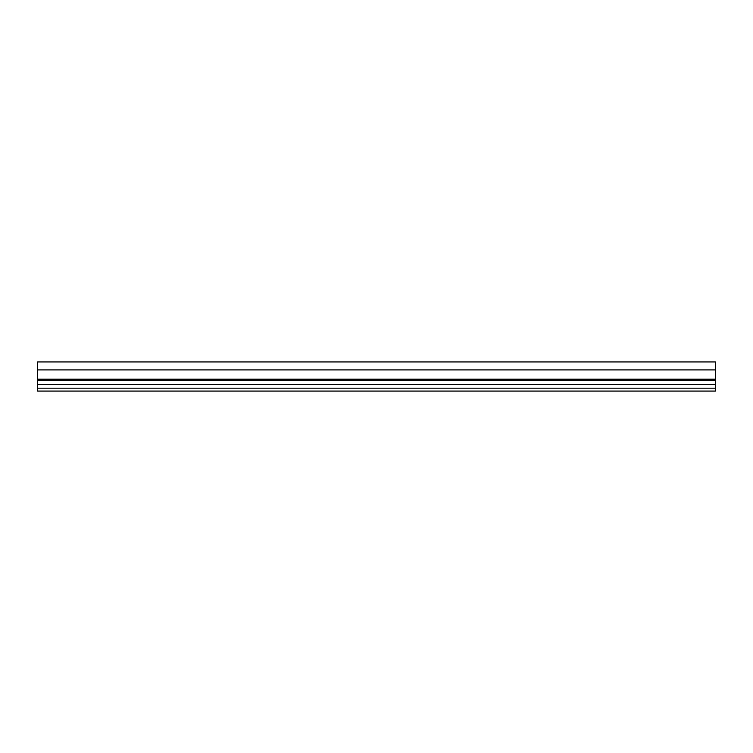 <?xml version="1.0" encoding="UTF-8"?>
<svg xmlns="http://www.w3.org/2000/svg" width="753" height="753" viewBox="0 0 753 753"><rect width="100%" height="100%" fill="white"/><g stroke="black" fill="none" stroke-linecap="round" stroke-linejoin="round"><path stroke-width="1.13" d="M37.65 369.921L715.35 369.921L715.35 361.929L37.65 361.929L37.65 391.071L715.35 391.071L715.35 388.181L37.65 388.181M715.35 369.921L715.35 388.181M715.35 384.585L37.65 384.585M715.35 379.136L37.65 379.136M715.35 380.152L37.65 380.152M37.65 361.929L715.35 361.929"/></g></svg>
